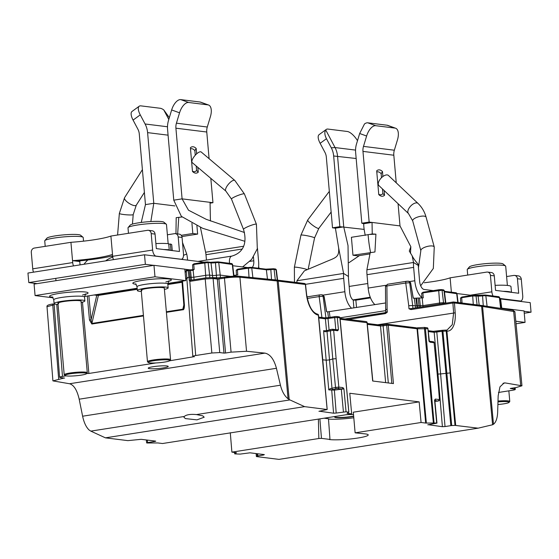 <?xml version="1.0" encoding="UTF-8"?>
<svg xmlns="http://www.w3.org/2000/svg" width="559" height="559" viewBox="0 0 559 559"><rect width="100%" height="100%" fill="white"/><g stroke="black" fill="none" stroke-linecap="round" stroke-linejoin="round"><path stroke-width="0.84" d="M234.843 180.473L201.212 152.006A6.953 2.474 130.2 0 0 200.241 151.782A6.953 2.474 130.2 0 0 194.05 156.709A6.953 2.474 130.2 0 0 192.226 162.62L225.857 191.087A6.953 2.474 -49.8 0 1 227.681 185.176A6.953 2.474 -49.8 0 1 233.872 180.25A6.953 2.474 -49.8 0 1 234.843 180.473L244.409 193.945A6.953 0.978 158.4 0 0 243.465 193.819A6.953 0.978 158.4 0 0 236.017 196.251A6.953 0.978 158.4 0 0 231.475 199.067L243.493 229.386A6.953 0.978 -21.6 0 1 248.035 226.57A6.953 0.978 -21.6 0 1 255.484 224.138A6.953 0.978 -21.6 0 1 256.42 224.264L257.322 248.769L251.627 259.439L242.613 266.95M28.789 282.595L27.95 273.044L144.522 254.778L145.361 264.33L28.789 282.595L37.132 283.63M133.07 120.094L140.26 114.868A11.592 4.528 -126.1 0 1 139.226 106.217L132.036 111.444A11.592 4.528 53.9 0 0 133.07 120.094L137.905 129.22A11.592 10.013 -82.9 0 1 139.275 133.929L145.459 204.608L141.252 222.44M174.869 205.915L153.781 203.301L150.853 221.546M182.5 242.508L186.72 253.982A19.313 9.433 -98.9 0 1 187.482 258.964L187.586 260.124M181.885 236.569L197.641 234.095L196.915 225.78M181.242 235.318L192.82 233.501L197.641 234.095M182.059 216.983L176.19 217.661L175.966 233.732M145.459 204.608L153.781 203.301L147.597 132.623A21.249 18.363 97.1 0 0 145.088 123.986L167.497 126.767M140.26 114.868L145.088 123.986M139.226 106.217A11.592 4.528 -126.1 0 1 140.896 105.868L160.181 108.264A11.592 4.528 -126.1 0 1 163.766 109.92L169.335 117.663M168.797 119.423L163.766 109.92M192.82 233.501L191.926 223.307M182.667 258.419L182.765 259.523M234.431 275.377L233.921 275.314M188.593 269.69L184.84 269.228M153.704 265.364L145.361 264.33M257.454 248.336L258.6 261.374A17.385 8.49 -98.9 0 1 258.461 268.243M200.408 227.352L205.6 252.221A9.657 4.717 -98.9 0 1 205.978 254.708L206.446 260.068M144.522 254.778L204.217 262.185M232.74 265.721L247.84 267.593M252.116 267.454A7.728 3.773 81.1 0 0 253.779 260.774L253.444 256.951M244.835 241.292L202.658 228.303L181.375 216.361L173.765 200.171L167.581 129.492A21.249 18.363 97.1 0 1 168.532 120.311L171.655 109.948L179.551 112.813L176.427 123.183A11.592 10.013 -82.9 0 0 175.91 128.193L182.094 198.864L188.495 210.205L206.32 219.366L244.479 232.509M173.765 200.171L182.094 198.864L212.951 202.693L210.163 203.127M210.058 202.337L210.436 220.98M176.427 123.183L207.284 127.012A11.592 10.013 97.1 0 0 206.767 132.015L209.094 158.679M210.82 178.356L212.951 202.693M196.656 153.844L196.181 148.442A13.325 6.505 81.1 0 0 193.176 146.772A13.325 6.505 81.1 0 0 190.395 147.723L192.478 171.459A13.325 6.505 81.1 0 0 195.482 173.129A13.325 6.505 81.1 0 0 198.263 172.179L197.837 167.372M179.551 112.813A11.592 5.716 -70 0 1 188.669 102.486L207.955 104.882A11.592 5.716 -70 0 1 208.584 105.029A11.592 5.716 -70 0 1 210.408 116.642L207.284 127.012M208.584 105.029L200.688 102.164A11.592 5.716 110 0 0 200.059 102.011L180.774 99.621A11.592 5.716 110 0 0 171.655 109.948M198.263 172.179L196.593 170.467A11.592 5.66 -98.9 0 1 193.833 171.648A11.592 5.66 -98.9 0 1 192.45 171.159M190.5 148.876A11.592 5.66 -98.9 0 1 191.828 148.722A11.592 5.66 -98.9 0 1 194.853 150.616L196.181 148.442M196.593 170.467L196.202 165.981M195.259 155.227L194.853 150.616M80.314 260.78A32.646 28.216 97.1 0 0 79.769 261.556L80.056 264.882M112.736 256.881A27.042 23.373 -82.9 0 0 111.388 256.176M87.875 259.984A27.042 23.373 -82.9 0 0 84.004 264.26M73.508 265.902A5.793 2.83 -98.9 0 1 72.705 262.569L70.93 242.32L34.295 248.063A3.864 3.34 97.1 0 0 31.297 252.402L32.736 268.83A5.793 2.83 81.1 0 0 33.54 272.17M79.769 261.556L72.537 260.655A38.634 4.668 175 0 0 112.506 254.394L112.673 256.301A5.793 2.83 81.1 0 0 113.477 259.642M167.386 234.787L174.534 233.662A3.864 3.34 97.1 0 1 175.344 233.655A3.864 3.34 97.1 0 1 178.202 236.96L179.474 251.48L156.331 248.608L155.06 234.095A3.864 3.34 -82.9 0 0 152.202 230.783L148.345 230.301A3.864 3.34 97.1 0 1 151.203 233.613L152.642 250.041A5.793 2.83 -98.9 0 0 156.031 256.127L155.765 256.176M105.658 260.871A27.042 23.373 97.1 0 1 112.778 257.147M175.344 233.655L179.201 234.13A3.864 3.34 -82.9 0 1 182.059 237.442L183.492 253.87A5.793 2.83 -98.9 0 1 181.5 259.236A5.793 2.83 -98.9 0 1 181.102 259.243L156.031 256.127M70.93 242.32A38.634 4.668 -5 0 0 110.899 236.059L147.534 230.315A3.864 3.34 97.1 0 1 148.345 230.301M110.899 236.059L112.506 254.394M112.632 255.882A45.328 5.478 -5 0 1 76.394 261.137M52.923 297.786L35.077 295.571L34.071 284.112L153.977 265.322L184.833 269.152L185.833 280.611L167.812 283.434M35.077 295.571L154.976 276.782L185.833 280.611M154.976 276.782L153.977 265.322M137.158 288.241L84.549 296.48M141.315 291.449A15.449 1.866 -5 0 1 139.436 291.295A15.449 1.866 -5 0 1 137.36 290.554A15.449 1.866 -5 0 1 148.687 287.752A15.449 1.866 -5 0 1 166.079 287.123A15.449 1.866 -5 0 1 168.147 287.864A15.449 1.866 -5 0 1 164.409 289.429M58.052 304.494A15.449 1.866 -5 0 1 56.166 304.341A15.449 1.866 -5 0 1 54.097 303.6A15.449 1.866 -5 0 1 65.417 300.798A15.449 1.866 -5 0 1 82.816 300.169A15.449 1.866 -5 0 1 84.884 300.91A15.449 1.866 -5 0 1 81.146 302.475M141.986 290.645A11.592 1.397 -5 0 1 141.21 290.219A11.592 1.397 -5 0 1 149.7 288.116A11.592 1.397 -5 0 1 162.746 287.64A11.592 1.397 -5 0 1 164.304 288.199M58.716 303.691A11.592 1.397 -5 0 1 57.947 303.264A11.592 1.397 -5 0 1 66.437 301.161A11.592 1.397 -5 0 1 79.483 300.686A11.592 1.397 -5 0 1 81.034 301.245M167.903 250.048L169.23 249.838L168.699 243.724A22.793 2.753 175 0 0 155.891 243.577M169.768 250.278L170.907 250.125A22.793 2.753 -5 0 1 172.018 250.558M163.78 249.531A22.793 2.753 -5 0 1 169.23 249.838M172.256 250.586L171.753 244.814A22.793 2.753 175 0 0 170.376 244.017L168.741 244.227M170.907 250.125L170.376 244.017M148.352 362.511L147.562 361.862A11.592 1.397 -5 0 1 147.464 361.694A11.592 1.397 -5 0 1 153.222 359.968A11.592 1.397 -5 0 1 170.558 359.675A11.592 1.397 -5 0 1 170.481 359.856L169.824 360.632A10.859 1.314 -5 0 1 164.493 362.085A10.859 1.314 -5 0 1 148.352 362.511A10.859 1.314 -5 0 1 153.655 360.737A10.859 1.314 -5 0 1 164.989 359.8A10.859 1.314 -5 0 1 169.824 360.632M168.161 243.661L166.484 224.487A19.313 2.334 175 0 0 166.316 224.222A19.313 2.334 175 0 0 137.598 224.977A19.313 2.334 175 0 0 128.116 227.562A19.313 2.334 175 0 0 127.997 227.855L128.472 233.299M166.316 224.222L163.829 222.161A17.001 2.054 175 0 0 138.555 222.831A17.001 2.054 175 0 0 130.212 225.102L128.116 227.562M168.434 359.947A10.859 1.314 175 0 0 156.213 360.387A10.859 1.314 175 0 0 148.254 362.358A10.859 1.314 175 0 0 149.714 362.875A10.859 1.314 175 0 0 161.935 362.435A10.859 1.314 175 0 0 169.887 360.464A10.859 1.314 175 0 0 168.434 359.947M65.082 375.557L64.299 374.907A11.592 1.397 -5 0 1 64.201 374.747A11.592 1.397 -5 0 1 69.959 373.014A11.592 1.397 -5 0 1 87.288 372.727A11.592 1.397 -5 0 1 87.218 372.902L86.554 373.678A10.859 1.314 -5 0 1 81.23 375.131A10.859 1.314 -5 0 1 65.082 375.557A10.859 1.314 -5 0 1 70.385 373.782A10.859 1.314 -5 0 1 81.726 372.846A10.859 1.314 -5 0 1 86.554 373.678M83.536 241.16L83.214 237.54A19.313 2.334 175 0 0 83.046 237.268A19.313 2.334 175 0 0 54.335 238.022A19.313 2.334 175 0 0 44.853 240.608A19.313 2.334 175 0 0 44.734 240.901L45.209 246.351M83.046 237.268L80.559 235.206A17.001 2.054 175 0 0 55.292 235.877A17.001 2.054 175 0 0 46.942 238.148L44.853 240.608M85.171 372.993A10.859 1.314 175 0 0 72.943 373.433A10.859 1.314 175 0 0 64.991 375.403A10.859 1.314 175 0 0 66.444 375.928A10.859 1.314 175 0 0 78.665 375.48A10.859 1.314 175 0 0 86.624 373.51A10.859 1.314 175 0 0 85.171 372.993M418.02 203.42L388.442 175.456A6.953 3.508 133.4 0 0 387.785 175.051A6.953 3.508 133.4 0 0 380.616 178.656A6.953 3.508 133.4 0 0 378.89 185.56L408.461 213.524A6.953 3.508 -46.6 0 1 410.187 206.62A6.953 3.508 -46.6 0 1 417.356 203.015A6.953 3.508 -46.6 0 1 418.02 203.42C421.905 207.151 424.602 211.742 426.105 217.192A6.953 2.39 164.7 0 0 425.14 216.361A6.953 2.39 164.7 0 0 417.266 217.185A6.953 2.39 164.7 0 0 412.689 220.854L420.836 250.691A6.953 2.39 -15.3 0 1 425.413 247.022A6.953 2.39 -15.3 0 1 433.288 246.198A6.953 2.39 -15.3 0 1 434.252 247.029L433.33 268.446L420.689 285.796M365.272 235.381C364.209 230.588 363.692 226.702 363.72 223.74L372.042 222.433L400.006 225.906L410.851 246.743L409.293 251.082L412.165 255.819C413.185 257.978 415.106 260.704 417.936 264.002L418.405 265.532A9.657 4.717 81.1 0 0 418.453 267.985L419.627 281.352A7.728 3.773 81.1 0 0 424.148 289.471L433.316 290.61M524.258 313.25L531.05 312.181L530.212 302.636L500.612 298.96M472.117 295.425L456.996 293.545M531.05 312.181L524.09 311.321M421.905 297.598A17.385 8.49 -98.9 0 1 414.806 280.758L413.632 267.384A19.313 9.433 -98.9 0 1 413.527 262.478L418.405 265.532M412.165 255.819L413.527 262.478L366.9 269.787A19.313 9.433 81.1 0 0 367.004 274.693L368.171 288.06A17.385 8.49 81.1 0 0 374.942 304.627M370.142 252.549L369.96 253.919L357.788 255.84L352.967 255.239L374.942 251.983L375.921 234.158L372.245 233.962L368.095 234.668C368.647 241.425 369.485 247.357 370.603 252.479M363.72 223.74L361.827 223.223L355.643 152.544A20.089 17.364 97.1 0 1 356.537 143.866L359.668 133.496L366.613 136.026L363.49 146.388A11.592 10.013 -82.9 0 0 362.973 151.398L369.15 222.077L372.042 222.433L372.245 233.962M366.9 269.787L370.135 253.024M375.921 234.158L369.841 234.438M352.967 255.239L351.401 237.289L368.095 234.668M369.15 222.077L361.827 223.223M363.49 146.388L394.34 150.217A11.592 10.013 97.1 0 0 393.822 155.227L396.24 182.828M398.064 203.693L400.006 225.906M394.34 150.217L397.47 139.855A11.592 5.716 -70 0 0 395.639 128.242A11.592 5.716 -70 0 0 395.01 128.088L375.732 125.698A11.592 5.716 -70 0 0 366.613 136.026M395.639 128.242L387.743 125.37A11.592 5.716 110 0 0 387.121 125.223L367.836 122.826A11.592 5.716 110 0 0 364.496 123.951L359.668 133.496M382.908 176.511L382.475 171.557A13.325 6.505 81.1 0 0 379.463 169.887A13.325 6.505 81.1 0 0 376.689 170.837L378.764 194.574A13.325 6.505 81.1 0 0 381.769 196.244A13.325 6.505 81.1 0 0 384.55 195.294L384.131 190.521M384.55 195.294L382.88 193.582A11.592 5.66 -98.9 0 1 380.12 194.763A11.592 5.66 -98.9 0 1 378.736 194.273M376.787 171.99A11.592 5.66 -98.9 0 1 378.115 171.837A11.592 5.66 -98.9 0 1 381.147 173.73L382.475 171.557M381.147 173.73L381.49 177.713M382.475 188.949L382.88 193.582M351.625 308.282A17.385 8.49 -98.9 0 1 344.861 291.714L343.687 278.347A19.313 9.433 -98.9 0 1 343.582 273.442L348.46 276.488A9.657 4.717 81.1 0 0 348.509 278.941L349.682 292.315A7.728 3.773 81.1 0 0 353.218 300.071L355.873 300.169L356.516 307.513M357.494 140.7A11.592 4.528 -126.1 0 0 347.244 131.47L327.958 129.08A11.592 4.528 -126.1 0 0 326.281 129.422A11.592 4.528 -126.1 0 0 325.757 130.023L335.044 147.555A21.249 18.363 97.1 0 1 337.552 156.192L343.736 226.87L335.407 228.177L338.649 247.944C339.334 257.972 335.512 257.496 323.787 262.66L304.403 270.842L296.955 280.751A19.313 9.433 81.1 0 0 296.92 282.54M359.444 255.582L349.005 262.667M325.757 130.023C324.346 132.099 324.576 134.992 326.456 138.702L331.291 147.821A20.089 17.364 97.1 0 1 333.66 155.989L339.844 226.668L364.168 229.407M343.736 226.87L348.019 245.604L348.46 276.488M335.407 228.177L332.514 227.813L339.844 226.668M338.649 247.944L343.582 273.442L296.955 280.751M326.281 129.422L319.098 134.656A11.592 4.528 53.9 0 0 320.132 143.307L324.961 152.425A11.592 10.013 -82.9 0 1 326.33 157.142L332.514 227.813M370.505 297.877L355.873 300.169M506.608 276.551L513.756 275.433A3.864 3.34 97.1 0 1 514.566 275.419L518.424 275.901A3.864 3.34 -82.9 0 1 521.281 279.214L522.721 295.641A5.793 2.83 -98.9 0 1 520.722 301.001A5.793 2.83 -98.9 0 1 520.324 301.008L500.459 298.541M493.08 295.997A5.793 2.83 -98.9 0 1 491.864 291.812L490.425 275.384A3.864 3.34 97.1 0 0 487.574 272.072L491.431 272.547A3.864 3.34 -82.9 0 1 494.282 275.86L495.554 290.38L518.696 293.251L517.424 278.731A3.864 3.34 97.1 0 0 514.566 275.419M424.274 282.756A38.634 4.668 -5 0 0 450.121 277.823L486.763 272.086A3.864 3.34 97.1 0 1 487.574 272.072M450.121 277.823L451.379 292.182M501.744 308.149L524.056 310.916L525.055 322.382L516.048 323.794M515.81 321.229L525.055 322.382M503.002 291.302A22.793 2.753 -5 0 1 508.452 291.602A22.793 2.753 -5 0 1 511.24 292.322M511.478 292.357L510.975 286.585A22.793 2.753 175 0 0 507.921 285.495A22.793 2.753 175 0 0 495.113 285.349M498.006 401.069A11.592 1.397 -5 0 1 509.78 401.446A11.592 1.397 -5 0 1 509.71 401.621L509.046 402.396A10.859 1.314 -5 0 1 503.715 403.85A10.859 1.314 -5 0 1 497.894 404.527A10.859 1.314 175 0 0 509.116 402.235A10.859 1.314 175 0 0 507.656 401.711A10.859 1.314 175 0 0 497.978 401.893A10.859 1.314 -5 0 1 509.046 402.396M507.383 285.432L505.706 266.259A19.313 2.334 175 0 0 505.539 265.986A19.313 2.334 175 0 0 476.82 266.748A19.313 2.334 175 0 0 467.338 269.333A19.313 2.334 175 0 0 467.226 269.627L467.701 275.07M505.539 265.986L503.051 263.932A17.001 2.054 175 0 0 477.777 264.596A17.001 2.054 175 0 0 469.434 266.874L467.338 269.333M411.019 309.581A1.16 0.566 -98.9 0 1 411.417 308.547A1.16 0.566 -98.9 0 1 411.501 308.547L408.971 308.785L411.019 309.581L452.881 303.02A1.16 0.566 -98.9 0 1 453.286 301.986A1.16 0.566 -98.9 0 1 453.363 301.986A1.16 0.999 97.1 0 1 454.467 302.971L452.881 303.02L453.622 312.865L452.273 324.667L447.018 330.069L446.194 330.124M437.417 374.013L437.976 374.083L442.4 426.699L445.027 426.559L440.604 373.936L450.61 372.874L446.927 331.089L446.222 331.075L445.851 330.096L442.616 330.278M445.879 331.096L442.938 331.256L451.721 425.56L455.005 425.378L446.222 331.075L445.481 330.124M336.218 316.506L335.169 316.562A1.16 0.566 -98.9 0 0 335.086 316.562L336.462 316.499A1.16 0.999 -82.9 0 0 336.218 316.506M318.455 315.15A1.16 1.104 60 0 0 318.029 314.417M305.375 284.573L305.361 284.468A1.16 0.999 -82.9 0 0 304.264 283.483L277.599 280.178M306.458 294.46L305.361 284.468L278.221 281.1A38.634 4.779 174.7 0 0 277.166 280.981L239.916 277.229C235.737 276.936 230.581 277.236 224.452 278.116A1.16 0.566 -98.9 0 1 224.858 277.047L224.858 277.047A1.16 0.566 -98.9 0 1 224.935 277.047A10.439 1.258 175 0 1 238.847 276.251A1.16 0.971 -84.3 0 1 239.063 276.244L224.858 277.047L219.317 277.914A1.16 0.566 81.1 0 0 218.918 278.983L224.452 278.116L231.077 352.149L225.563 353.015L218.918 278.983L217.339 279.067A1.16 0.999 -82.9 0 0 216.242 278.082L224.781 277.068M205.53 277.921L190.493 280.276A1.16 0.566 81.1 0 0 190.416 280.276A1.16 0.566 81.1 0 0 190.339 280.304L190.06 277.187L188.942 277.264L188.131 270.43A0.776 0.482 -100.6 0 1 188.558 269.704A0.776 0.671 97.1 0 1 188.718 269.697L189.955 269.85A0.776 0.671 -82.9 0 1 190.521 270.486L191.213 277.341L190.06 277.187L189.291 270.332L186.301 270.926A5.793 0.713 175.5 0 0 186.259 270.94L192.82 356.39L193.596 356.67C192.072 356.411 192.771 356.027 195.699 355.524L211.854 352.995L219.743 352.575L213.098 278.536L205.209 278.962A1.16 0.566 -98.9 0 1 205.607 277.893A1.16 0.566 -98.9 0 1 205.691 277.893L212.001 277.557A1.16 0.999 97.1 0 1 213.098 278.536L217.339 279.067L223.984 353.099L225.563 353.015M195.699 355.524L189.794 281.205L189.201 280.332L190.339 280.297L190.025 280.877M187.377 278.319C185.986 278.082 186.51 277.732 188.942 277.264L189.201 280.332M184.267 416.483C186.35 414.666 190.43 414.03 196.488 414.568L202.77 415.854L204.196 417.203L196.95 419.872L185.371 418.586L183.946 417.238L184.267 416.483L90.81 431.122L89.042 429.948C86.1 427.097 83.955 422.513 82.613 416.21L79.182 399.196C77.1 390.119 73.886 384.969 69.547 383.747L52.916 380.889L64.173 378.017M65.976 375.858L62.475 376.403C59.547 376.906 58.842 377.283 60.372 377.542L64.613 378.073M53.978 302.237L59.596 377.269L60.372 377.542M86.729 373.475L88.867 373.461L82.466 302.146M193.924 356.712L169.594 360.807M156.01 362.938L88.867 373.461M194.371 356.768L193.596 356.67M219.743 352.575L223.984 353.099M69.547 383.747L264.959 353.12L246.54 351.269L231.077 352.149M166.889 365.956A10.041 1.216 175 0 0 155.584 366.369A10.041 1.216 175 0 0 148.226 368.192A10.041 1.216 175 0 0 149.574 368.667A10.041 1.216 175 0 0 160.88 368.262A10.041 1.216 175 0 0 168.238 366.438A10.041 1.216 175 0 0 166.889 365.956M264.959 353.12C270.165 354.217 273.987 359.269 276.432 368.283L280.436 385.207C282.009 391.482 284.552 396.003 288.06 398.763L277.166 280.981A1.16 0.971 -84.2 0 0 276.314 279.996L276.314 279.996A1.16 0.971 -84.2 0 0 276.097 280.003L239.273 276.293M276.53 280.052A37.474 4.528 175 0 1 277.117 280.115A1.16 0.999 97.1 0 1 278.221 281.1L289.185 399.517L288.06 398.763M289.185 399.517L289.939 399.923L196.488 414.568M322.515 356.984L318.344 315.136L327.148 409.516L304.585 406.638L289.939 399.923M322.522 357.061L327.141 409.44M322.802 359.793L326.176 360.206L328.769 389.882L334.366 390.105L343.932 388.875L342.94 387.618A1.16 0.999 97.1 0 1 342.038 388.924L336.602 388.533A1.16 0.992 -106.6 0 1 335.505 387.408L330.041 388.75L328.769 389.882M325.058 331.787L323.591 330.662L324.8 330.802L325.058 331.787L333.66 330.243L336.106 358.661L332.773 358.948L335.505 387.408L338.831 387.108L342.94 387.618M336.574 329.754L338.447 329.712L337.671 330.739A1.16 0.999 -82.9 0 0 336.574 329.754L333.038 329.321M343.932 388.875L346.049 411.78L348.823 412.207L339.858 317.805A1.16 0.999 -82.9 0 0 338.754 316.82L336.693 316.562M346.049 411.78L336.197 413.052L334.366 390.105M336.197 413.052L333.562 413.199L319.203 411.186M330.041 388.75L329.964 390.028L333.101 389.574A1.16 0.992 73.4 0 1 332.004 388.456L329.51 359.919L326.176 360.206L323.591 330.662M329.51 359.919L332.773 358.948L330.327 330.53A1.16 0.992 73.4 0 1 330.998 329.412L327.693 330.397A1.16 0.992 73.4 0 0 327.022 331.508L329.51 359.919M348.823 412.207L347.083 413.311L351.674 413.884L162.494 443.525L157.897 442.952L146.877 442.994L147.576 442.609L147.373 440.087M154.759 441.002L154.808 441.477L147.576 442.609M154.808 441.477L155.779 441.191M304.585 406.638L105.42 437.844L127.864 440.632L141.168 439.318L155.507 441.093M327.148 409.516L318.951 411.326M436.935 371.4L434.084 342.702A1.16 0.999 -82.9 0 0 433.225 341.717L434.343 342.786L430.074 342.206L428.977 341.221L427.956 328.734L417.049 328.783L425.665 423.065L421.074 422.492L419.166 401.879L349.766 393.27L351.674 413.884M419.166 401.879L353.309 412.2L355.119 432.827L365.432 433.924A20.844 2.515 175 0 1 365.614 433.945A20.844 2.515 175 0 1 368.227 434.923A20.844 2.515 175 0 1 352.953 438.703A20.844 2.515 175 0 1 329.489 439.556A20.844 2.515 175 0 1 329.307 439.528L329.971 439.423L328.482 418.747L324.087 418.202M353.798 417.769A20.844 2.515 -5 0 1 328.503 419.047M335.994 416.336A11.054 1.335 175 0 0 334.652 417.112A11.054 1.335 175 0 0 336.134 417.636A11.054 1.335 175 0 0 353.679 416.371M353.512 414.526A11.054 1.335 175 0 0 345.902 414.785M387.024 324.255L383.607 324.793A1.16 0.566 81.1 0 0 383.53 324.793L387.101 324.234A1.16 1.16 0 0 1 387.422 324.227A1.16 0.999 97.1 0 1 388.274 325.212L386.695 325.296A1.16 0.566 -98.9 0 1 387.101 324.234A1.16 0.566 -98.9 0 1 387.177 324.234A1.16 0.999 97.1 0 1 387.422 324.227L416.189 327.798A1.16 0.999 -82.9 0 0 415.952 327.805L416.189 327.798A1.16 0.999 -82.9 0 1 417.049 328.783L388.274 325.212L393.431 383.593L372.671 381.014L367.004 322.578A1.16 0.999 -82.9 0 0 365.907 321.593L340.061 318.385M425.665 423.065L436.691 423.023L434.567 400.125L435.342 399.084A1.16 0.999 97.1 0 1 434.825 400.237L434.518 400.37M437.173 371.253L434.105 342.919M430.074 342.206A1.16 0.999 -82.9 0 0 429.221 341.221M442.386 330.306L437.285 331.103A1.16 0.566 81.1 0 0 437.208 331.11A1.16 0.566 81.1 0 0 436.81 332.172L440.604 373.936L437.976 374.083L434.175 332.312L442.064 331.347A1.16 0.566 -98.9 0 1 442.462 330.285A1.16 0.566 -98.9 0 1 442.539 330.285L442.938 331.256L442.064 331.347L450.847 425.651L445.027 426.559M455.005 425.378L478.148 428.173L492.584 424.756L481.606 306.339L454.467 302.971L455.201 312.816L377.667 324.765M324.038 296.543L326.575 311.726L327.714 311.866L328.475 317.603L335.009 316.59M385.605 302.957L327.714 311.866M444.014 290.757L442.05 290.233L443.546 302.803A2.9 0.349 175 0 0 439.598 303.02L422.946 305.626L416.888 305.766L415.889 298.213L413.171 298.157L410.613 282.854L409.684 282.742A1.929 1.67 -82.9 0 0 407.867 281.226L406.554 281.296A1.929 0.943 -98.9 0 0 406.421 281.296L409.188 281.331L410.739 282.896L409.188 281.331M415.889 298.213L416.623 298.101L417.552 307.59M439.695 304.117L438.717 290.414A0.776 0.377 -98.9 0 1 438.983 289.723A0.776 0.377 -98.9 0 1 439.039 289.723L441.324 289.597A0.776 0.671 97.1 0 1 442.05 290.233L422.897 292.888L423.247 297.87L416.623 298.101M499.362 297.626L485.827 295.662L482.564 295.83A3.34 0.405 -5 0 1 478.106 296.06L472.683 295.984L461.692 297.702L462.041 302.685L460.826 302.88M423.044 306.723L422.178 298.038M443.601 303.502L443.546 302.803L445.474 303.041L443.979 290.47A0.776 0.671 -82.9 0 0 443.252 289.841L441.638 289.639M445.844 303.153A2.9 0.349 175 0 0 445.474 303.041L445.488 303.209M419.117 307.338L418.202 298.01M419.55 298.178L420.438 307.136M414.31 298.296L415.309 305.85L416.888 305.766L417.056 307.667M412.898 308.316L412.696 305.521L415.309 305.85L415.491 307.911M387.352 284.44L387.701 284.245A1.929 0.943 81.1 0 0 387.576 284.252L406.421 281.296A1.929 0.943 -98.9 0 0 405.75 283.015L409.684 282.742L412.696 305.521L408.755 305.738L408.971 308.785M411.41 308.547L411.417 308.547A1.16 0.566 -98.9 0 1 411.424 308.547L453.286 301.986A1.16 1.16 0 0 1 453.608 301.979L480.754 305.347A1.16 0.999 -82.9 0 0 480.509 305.354L453.845 302.049M348.425 319.392L385.424 313.592L387.317 312.181L385.829 311.859L385.668 309.546M193.03 269.697L189.955 269.85A0.776 0.671 -82.9 0 0 189.794 269.85L193.1 269.676L192.785 270.388L193.1 269.676L194.141 269.445L193.791 264.463L192.576 264.826L192.834 269.738M186.049 271.157L186.049 271.157C185.679 270.507 186.489 270.025 188.481 269.704L188.481 269.704A0.776 0.776 0 0 1 188.718 269.697A0.776 0.671 97.1 0 1 189.291 270.332L192.785 270.388L192.96 269.724M96.707 294.579L96.763 295.306L98.398 295.404L98.426 295.033L96.763 295.306L91.047 319.909L88.888 295.802M183.708 307.548L183.855 305.284L183.708 307.548L182.821 309.19L183.834 305.004M181.948 281.219L183.855 305.284L184.435 305.109L182.527 281.128M166.414 312.341L182.786 309.777C183.827 310.035 184.372 308.484 184.435 305.109M87.323 296.046L89.468 319.993L91.047 319.909L91.886 323.437L98.398 295.404L137.255 289.317M233.935 275.461L237.764 274.86L237.414 269.878L236.198 270.242L237.687 269.186A0.776 0.377 81.1 0 0 237.414 269.878L248.406 268.152A0.776 0.377 -98.9 0 1 248.671 267.468A0.776 0.377 -98.9 0 1 248.727 267.468L251.012 267.342A0.776 0.671 97.1 0 1 251.746 267.978L248.406 268.152L249.041 277.25M194.141 269.445L193.141 270.242L193.847 277.201L205.67 275.349L204.783 262.744A0.776 0.377 -98.9 0 1 205.055 262.052A0.776 0.377 -98.9 0 1 205.104 262.052L207.389 261.926A0.776 0.671 97.1 0 1 208.123 262.562L193.791 264.463A0.776 0.377 81.1 0 1 194.064 263.778L205.055 262.052L210.45 262.283A0.776 0.671 -82.9 0 0 210.282 262.29L207.71 261.968M194.064 279.703L193.847 277.201L191.213 277.341L191.457 280.115M232.271 264.484L218.737 262.52L215.467 262.695A3.34 0.405 -5 0 1 211.016 262.919L208.123 262.562L209.611 275.133A2.9 0.349 175 0 0 205.67 275.349L205.887 277.851M209.821 277.502L209.611 275.133L212.504 275.496L211.016 262.919A0.776 0.671 -82.9 0 0 210.45 262.283L215.718 262.003A0.776 0.356 -98.6 0 1 215.767 262.003A4.116 0.496 -5 0 1 210.575 262.318M215.767 262.003L218.003 261.892A0.776 0.671 97.1 0 1 218.737 262.52L220.225 275.098A2.9 0.349 175 0 0 216.368 275.294A2.9 0.349 -5 0 1 212.504 275.496L212.693 277.606M220.456 277.732L220.225 275.098L230.581 276.384M515.119 387.694L515.279 389.42L514.504 389.148C516.034 389.406 515.328 389.784 512.4 390.287L498.439 392.474M510.248 388.484L514.504 389.148L514.378 387.813M510.681 388.393L516.202 387.527L521.959 385.794L505.329 382.95L502.988 383.313M480.992 305.417A37.474 4.528 175 0 1 481.446 305.48A1.16 1.034 98.6 0 1 482.571 306.472L493.492 424.253C496.008 422.234 497.398 418.209 497.657 412.165L498.167 395.8L499.963 386.849L504.127 382.943L505.329 382.95M478.148 428.173L278.976 459.379L256.525 456.598M263.596 454.509L263.645 454.984L264.344 454.6L249.999 452.818L240.146 454.097L234.864 453.908M421.074 422.492L355.119 432.827M427.789 424.826L436.956 423.121M442.4 426.699L428.04 424.686M451.721 425.56L450.847 425.651M256.162 453.587L256.413 456.5L257.294 456.025L257.091 453.698M263.645 454.984L257.294 456.025M234.64 452.476L234.745 453.81L236.485 452.706L231.894 452.133L318.84 438.515L321.467 438.368L329.971 439.423M321.467 438.368L319.881 418.866M318.392 419.096L318.84 438.515M231.894 452.133L230.294 432.736M90.81 431.122L105.42 437.844M53.839 304.844L47.005 306.737M434.846 400.44L437.886 401.103L434.93 401.355L437.886 401.103L439.709 399.685L436.914 371.169M493.492 424.253L492.584 424.756M520.695 385.284L513.637 311.188A1.16 1.027 -81.4 0 0 512.785 310.203L514.895 311.705L482.571 306.472A38.634 4.772 174.7 0 0 481.606 306.339A1.16 0.999 -82.9 0 0 480.754 305.347L512.785 310.203A1.16 1.027 -81.4 0 0 512.512 310.203M330.027 317.358L329.293 311.782M385.745 310.643L340.005 317.812M385.424 313.592A1.16 0.566 -98.9 0 1 385.605 312.712L387.317 312.181L387.108 309.127L386.052 309.7M385.458 286.32L387.576 284.252A1.929 0.943 81.1 0 0 386.905 285.97L385.458 286.32L385.661 309.497M410.634 282.973L413.297 298.171M345.008 318.965L385.605 312.712L386.052 312.041M385.186 312.656L385.829 311.859L385.123 312.677L385.605 312.712M319.699 294.9L306.961 296.899L319.825 294.866A1.929 0.943 -98.9 0 0 319.154 296.584L323.081 296.312A1.929 1.67 -82.9 0 0 321.264 294.796L319.951 294.866A1.929 0.943 -98.9 0 0 319.825 294.866L322.592 294.9L324.017 296.424L323.081 296.312L325.939 317.847M353.651 416.071A11.054 1.335 -5 0 1 339.914 417.482A11.054 1.335 -5 0 1 336.106 417.335A11.054 1.335 -5 0 1 334.708 416.951M229.553 263.303A6.953 3.396 -98.9 0 1 231.859 256.092A6.953 3.396 -98.9 0 1 231.915 256.085M142.398 169.663L124.552 197.704A6.953 2.327 32.5 0 0 128.067 202.644A6.953 2.327 32.5 0 0 135.383 205.635A6.953 2.327 32.5 0 0 136.284 205.174L133.217 214.572A6.953 0.783 -175.3 0 1 132.343 214.88A6.953 0.783 -175.3 0 1 124.517 214.614A6.953 0.783 -175.3 0 1 119.353 213.433L117.586 235.011M168.077 135.166L147.597 132.623M177.657 233.941L178.754 217.5M183.527 255.344L186.72 253.982M243.424 246.288L205.6 252.221M206.767 132.015L175.91 128.193M180.774 99.621L188.669 102.486M207.955 104.882L200.059 102.011M241.977 249.069L205.978 254.708M249.929 261.381L253.779 260.774M32.736 268.83L72.705 262.569M182.059 237.442L178.202 236.96M155.06 234.095L151.203 233.613M112.673 256.301L152.642 250.041M168.797 281.289A19.313 2.334 175 0 0 168.755 278.962A19.313 2.334 -5 0 0 168.741 278.955A19.313 2.334 175 0 0 142.454 280.366A19.313 2.334 175 0 0 135.418 284.175A19.313 2.334 175 0 0 135.585 284.196M85.534 294.334A19.313 2.334 175 0 0 85.485 292.008A19.313 2.334 -5 0 0 85.471 292.008A19.313 2.334 175 0 0 59.191 293.419A19.313 2.334 175 0 0 52.155 297.22A19.313 2.334 175 0 0 52.315 297.241M165.834 281.96L169.174 280.995C169.049 280.325 168.594 281.345 167.819 284.042A15.449 1.866 175 0 0 165.757 283.301A15.449 1.866 175 0 0 165.743 283.301A15.449 1.866 175 0 0 148.352 283.93A15.449 1.866 175 0 0 137.025 286.732C135.97 284.391 135.348 283.469 135.159 283.965L136.242 284.161M82.564 295.012L85.904 294.041C85.779 293.37 85.331 294.39 84.549 297.088A15.449 1.866 175 0 0 82.487 296.347A15.449 1.866 175 0 0 82.48 296.347A15.449 1.866 175 0 0 65.082 296.976A15.449 1.866 175 0 0 53.762 299.785C52.7 297.437 52.078 296.515 51.896 297.018L52.979 297.213M294.453 282.232L294.376 267.265A6.953 0.636 11.5 0 1 299.268 267.649A6.953 0.636 11.5 0 1 306.849 269.438M308.275 268.711L314.556 237.91A6.953 0.636 -168.5 0 0 313.578 237.365A6.953 0.636 -168.5 0 0 305.976 235.535A6.953 0.636 -168.5 0 0 300.931 235.129L294.376 267.265M300.931 235.129L307.757 219.939A6.953 1.293 37 0 0 311.083 224.005A6.953 1.293 37 0 0 317.673 228.254A6.953 1.293 37 0 0 318.861 228.317L314.556 237.91M395.01 128.088L387.121 125.223M393.822 155.227L362.973 151.398M367.836 122.826L375.732 125.698M368.171 288.06L385.731 285.314M409.817 281.54L414.806 280.758M323.214 295.11L344.861 291.714M353.91 307.925L353.218 300.071M343.687 278.347L305.48 284.328M356.167 158.504L333.66 155.989M331.291 147.821L335.044 147.555L355.559 150.098M320.132 143.307L326.456 138.702M413.632 267.384L367.004 274.693M518.913 301.231L520.324 301.008M470.259 295.194L491.864 291.812M494.282 275.86L490.425 275.384M521.281 279.214L517.424 278.731M447.018 330.069L446.04 330.096A1.16 1.006 -84.3 0 1 446.927 331.089A20.473 9.985 80.7 0 0 455.201 312.816M428.474 331.606L434.175 332.312A1.16 0.999 -82.9 0 0 433.323 331.326L442.462 330.285A1.16 1.16 0 0 1 442.581 330.271L445.851 330.096A1.16 1.16 0 0 1 446.04 330.096A1.16 1.006 -84.3 0 0 445.879 330.096M437.285 331.103L433.078 331.333A1.16 0.999 -82.9 0 1 433.323 331.326L428.39 330.718M428.39 330.746L433.078 331.333M424.386 327.427A1.16 0.999 97.1 0 1 424.56 327.434L427.097 327.749L427.956 328.734A1.16 0.999 -82.9 0 0 426.852 327.749L424.791 327.497M429.347 341.046L427.977 328.965M433.337 422.695L424.358 327.427A1.16 1.16 0 0 1 424.56 327.434A1.16 0.999 97.1 0 1 425.413 328.419L434.036 422.695M426.37 423.065L417.391 327.798L424.358 327.427L417.426 327.805M387.653 324.29L415.952 327.805M391.824 383.39L386.695 325.296L383.125 325.855A1.16 0.566 81.1 0 1 383.53 324.793L379.645 325.01A1.16 0.999 -82.9 0 0 379.4 325.017L383.607 324.793M367.242 323.472L379.645 325.01A1.16 0.999 -82.9 0 1 380.497 325.995L383.125 325.855L388.316 382.957M385.64 382.629L380.497 325.995L367.326 324.36M367.242 323.507L379.4 325.017M367.018 322.704L340.138 319.245M339.502 317.051A1.16 1.111 -118.5 0 1 339.963 317.826M348.816 412.13L340.012 317.861L337.315 317.491A1.16 0.999 -82.9 0 0 336.462 316.499L338.999 316.813A1.16 1.16 0 0 1 340.012 317.861L348.858 412.158M338.447 329.712L337.315 317.491L334.687 317.638A1.16 0.566 -98.9 0 1 335.086 316.562L328.419 317.61A1.16 0.566 81.1 0 0 328.021 318.679L329.097 329.978M335.798 329.628L334.687 317.638L325.387 318.812A1.16 0.999 -82.9 0 0 324.29 317.833L328.496 317.61A1.16 0.566 81.1 0 0 328.419 317.61L324.534 317.826L318.686 317.107M326.512 330.628L325.387 318.812L318.777 317.994M318.693 317.142L324.29 317.833M306.451 294.355A20.473 9.985 80.7 0 0 318.344 315.136A1.16 0.999 -81.6 0 0 317.519 314.151L317.519 314.151A1.16 0.999 -81.6 0 0 317.253 314.151M246.54 351.269L239.916 277.229A1.16 0.971 -84.3 0 0 239.063 276.244L276.314 279.996L304.508 283.483A1.16 1.16 0 0 1 305.514 284.503L306.605 294.397C308.617 306.053 312.257 312.635 317.519 314.151A1.16 1.16 0 0 1 318.504 315.185L327.19 409.474M219.401 277.914A1.16 0.566 81.1 0 0 219.317 277.914L212.245 277.55L205.607 277.893L190.416 280.276M212.476 277.613L216.242 278.082M211.854 352.995L205.209 278.962L190.018 281.345M276.432 368.283L79.182 399.196M337.936 388.414A1.16 0.999 97.1 0 0 338.831 387.108L336.106 358.661M337.671 330.739L333.66 330.243A1.16 0.999 97.1 0 0 332.563 329.258L331.228 329.377A1.16 0.992 73.4 0 0 330.998 329.412L336.818 329.754M341.297 389.015L343.422 411.92M333.101 389.574L336.602 388.533M333.562 413.199L331.732 390.245M330.788 329.503L327.923 330.362A1.16 0.992 73.4 0 0 327.693 330.397L324.8 330.802M327.923 330.362L324.779 330.816M435.342 399.084L439.451 399.587A1.16 0.999 -82.9 0 1 438.549 400.901M439.451 399.832L437.173 371.267M429.466 341.249L433.225 341.717A1.16 0.999 -82.9 0 0 432.987 341.717L429.494 341.283M455.704 425.385L450.61 372.874M512.533 310.21L481.977 305.563M411.501 308.547L453.209 302.014M500.319 299.1L500.284 298.813A0.776 0.671 -82.9 0 0 499.746 298.185M501.43 308.477L500.284 298.813L499.816 298.758M500.633 308.358L499.327 297.339A0.776 0.671 -82.9 0 0 498.6 296.703L485.415 295.068M483.262 305.717L482.564 295.83A0.776 0.356 -98.6 0 1 482.815 295.145A0.776 0.356 -98.6 0 1 482.864 295.145L485.1 295.033A0.776 0.671 97.1 0 1 485.827 295.662L487.092 306.297M482.766 295.159A4.116 0.496 -5 0 1 477.666 295.459M479.189 305.158L478.106 296.06A0.776 0.671 -82.9 0 0 477.379 295.432L475.611 295.208M473.277 304.424L472.683 295.984A0.776 0.377 -98.9 0 1 472.956 295.292A0.776 0.377 -98.9 0 1 473.005 295.292L475.29 295.173A0.776 0.671 97.1 0 1 476.023 295.802L477.1 304.9M501.004 308.414L499.655 297.458L498.761 296.703L485.261 295.026L472.956 295.292L461.965 297.018A0.776 0.377 81.1 0 0 461.692 297.702L460.476 298.066L461.965 297.018A0.776 0.377 81.1 0 1 462.014 297.018L472.907 295.306M461.909 297.032L461.406 297.346M457.737 302.496L456.661 293.398A0.776 0.671 -82.9 0 0 455.934 292.769L444.405 291.337M456.696 293.685L444.468 291.889M445.858 303.153L444.307 290.589L443.413 289.835L438.983 289.723L423.163 292.203A0.776 0.377 81.1 0 0 422.897 292.888L421.675 293.251L423.163 292.203A0.776 0.377 81.1 0 1 423.219 292.203L438.934 289.737M423.114 292.217L422.604 292.532M321.921 317.505L319.154 296.584L307.254 298.45M387.108 309.127L386.905 285.97L405.75 283.015L408.755 305.738M188.879 269.738L189.794 269.85M186.112 271.926L185.092 272.086M186.056 271.269L185.029 271.429L186.056 271.276M94.122 294.984L96.763 295.306M98.37 294.313L98.426 295.033L137.221 288.954M167.826 284.161L182.003 281.939M182.031 282.302L167.861 284.517M182.094 281.198L184.002 305.2M186.657 278.808L185.693 278.962M89.468 319.993L91.851 324.024L143.46 315.94M91.851 324.024A1.16 0.566 81.1 0 1 91.886 323.437L143.411 315.36M166.365 311.768L182.821 309.19A1.16 0.566 -98.9 0 0 182.786 309.777M87.225 372.888L87.288 373.545M233.655 276.188L232.237 264.197A0.776 0.671 -82.9 0 0 231.503 263.568L218.324 261.933M216.612 278.089L215.467 262.695A0.776 0.356 -98.6 0 1 215.718 262.003L218.164 261.885L231.671 263.562L232.565 264.316L234.025 276.174M192.576 264.826L194.064 263.778A0.776 0.377 81.1 0 1 194.113 263.778L205.006 262.066M194.008 263.792L193.505 264.107M276.048 269.92L274.085 269.389L270.815 269.557A3.34 0.405 -5 0 1 266.363 269.787A0.776 0.671 -82.9 0 0 265.798 269.152L251.173 267.342L237.687 269.186A0.776 0.377 81.1 0 1 237.736 269.186L248.622 267.481M237.631 269.207L237.128 269.515M277.25 280.101L276.013 269.627A0.776 0.671 -82.9 0 0 275.28 268.998L273.672 268.795M271.527 279.514L270.815 269.557A0.776 0.356 -98.6 0 1 271.066 268.872A0.776 0.356 -98.6 0 1 271.115 268.872L273.351 268.76A0.776 0.671 97.1 0 1 274.085 269.389L275.328 279.898M271.115 268.872A4.116 0.496 -5 0 1 265.923 269.186M277.62 280.143L276.342 269.745L275.44 268.998L273.512 268.753L265.798 269.152A0.776 0.671 -82.9 0 0 265.63 269.159L251.333 267.384M267.468 279.102L266.363 269.787L251.746 267.978L252.892 277.634M258.531 267.74L258.614 268.264M58.674 379.163L52.77 305.018A1.16 0.566 -98.9 0 1 53.168 303.949C48.549 304.564 46.495 305.493 47.012 306.737M62.475 376.403L56.752 304.403M82.613 416.21L280.436 385.207M257.825 455.892L257.643 453.768M387.701 284.245L406.295 281.338M197.935 261.402L231.859 256.092C245.743 252.011 246.624 239.818 243.493 229.386M133.217 214.572L132.434 224.096M124.552 197.704L119.353 213.433M144.39 192.436L136.284 205.174M256.42 224.264L244.409 193.945M225.857 191.087L231.475 199.067M181.5 259.236L181.032 259.306M137.025 286.732L137.36 290.554M167.819 284.042L168.147 287.864M53.762 299.785L54.097 303.6M84.549 297.088L84.884 300.91M170.558 359.675L164.192 286.97M147.464 361.694L141.106 288.989M87.288 372.727L80.929 300.015M64.201 374.747L57.836 302.035M55.97 280.681L55.767 278.368M370.24 297.213L352.988 299.917M367.773 283.525L349.165 286.439M420.836 250.691L418.432 267.754M426.105 217.192L434.252 247.029M408.461 213.524L412.689 220.854M318.861 228.317L331.138 212.057M307.757 219.939L329.328 191.367M410.851 246.743L410.481 253.304M364.538 298.108L364.314 298.848M520.722 301.001L519.115 301.259M509.78 401.446L508.851 390.846M372.825 381.035L367.158 322.627A1.16 1.16 0 0 0 366.145 321.586L340.054 318.351M429.34 341.039L429.543 341.346L429.172 341.214M501.793 308.533L500.612 298.932L499.718 298.178M460.476 298.066L460.728 302.866M444.398 291.316L456.095 292.762L456.989 293.517L458.101 302.538M421.675 293.251L421.926 298.073M236.198 270.242L236.45 275.063M258.656 266.336L258.992 268.306M234.703 453.845L234.591 452.469M47.005 306.723L52.916 380.889M146.374 439.961L146.619 442.875M434.825 400.216L436.942 423.093M514.895 311.684L521.959 385.794M256.12 453.58L256.378 456.542M322.592 294.9L324.143 296.466L326.701 311.74M344.966 318.958L385.228 312.649"/></g></svg>
